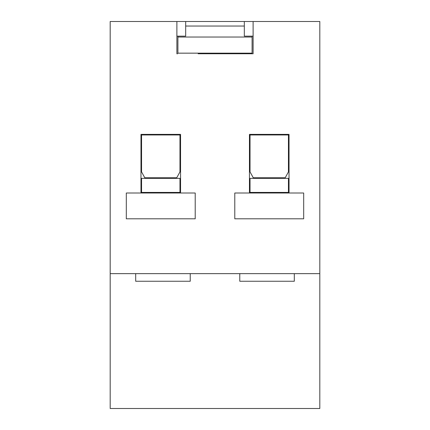 <?xml version="1.0" encoding="UTF-8"?>
<svg xmlns="http://www.w3.org/2000/svg" width="430" height="430" viewBox="0 0 430 430"><rect width="100%" height="100%" fill="white"/><g stroke="black" fill="none" stroke-linecap="round" stroke-linejoin="round"><path stroke-width="0.64" d="M190.227 273.636L190.227 281.258L135.692 281.258L135.692 273.636M294.308 273.636L294.308 281.258L239.773 281.258L239.773 273.636M270.422 193.011L270.422 192.425M263.66 192.425L263.66 193.011M249.448 193.011L249.448 134.375L289.03 134.375L289.03 193.011M140.97 193.011L140.97 134.375L180.552 134.375L180.552 193.011M198.144 53.75L253.114 53.75L253.114 21.5L319.812 21.5L319.812 273.636L110.188 273.636L110.188 408.5L319.812 408.5L319.812 273.636M177.617 53.75L176.886 53.75L176.886 21.5L110.188 21.5L110.188 273.636M253.114 36.158L244.321 36.158L244.321 21.5L176.886 21.5M252.383 53.75L231.856 53.75M176.886 36.158L185.679 36.158L185.679 21.5M244.321 21.5L253.114 21.5M126.312 218.811L126.312 193.011L195.209 193.011L195.209 218.811L126.312 218.811M303.688 193.011L303.688 218.811L234.791 218.811L234.791 193.011L303.688 193.011M166.34 193.011L166.34 192.425M159.578 192.425L159.578 193.011M176.741 177.767L144.781 177.767L141.556 171.882L141.556 134.961L179.966 134.961L179.966 171.882L176.741 177.767M141.556 178.353L179.966 178.353L179.966 192.425L141.556 192.425L141.556 178.353M285.219 177.767L253.259 177.767L250.034 171.882L250.034 134.961L288.444 134.961L288.444 171.882L285.219 177.767M288.444 178.353L250.034 178.353L250.034 192.425L288.444 192.425L288.444 178.353M177.912 37.039L177.912 53.164L252.087 53.164L252.087 37.039L177.912 37.039L177.912 36.158M252.087 36.158L252.087 37.039M185.679 26.042L244.321 26.042"/></g></svg>
